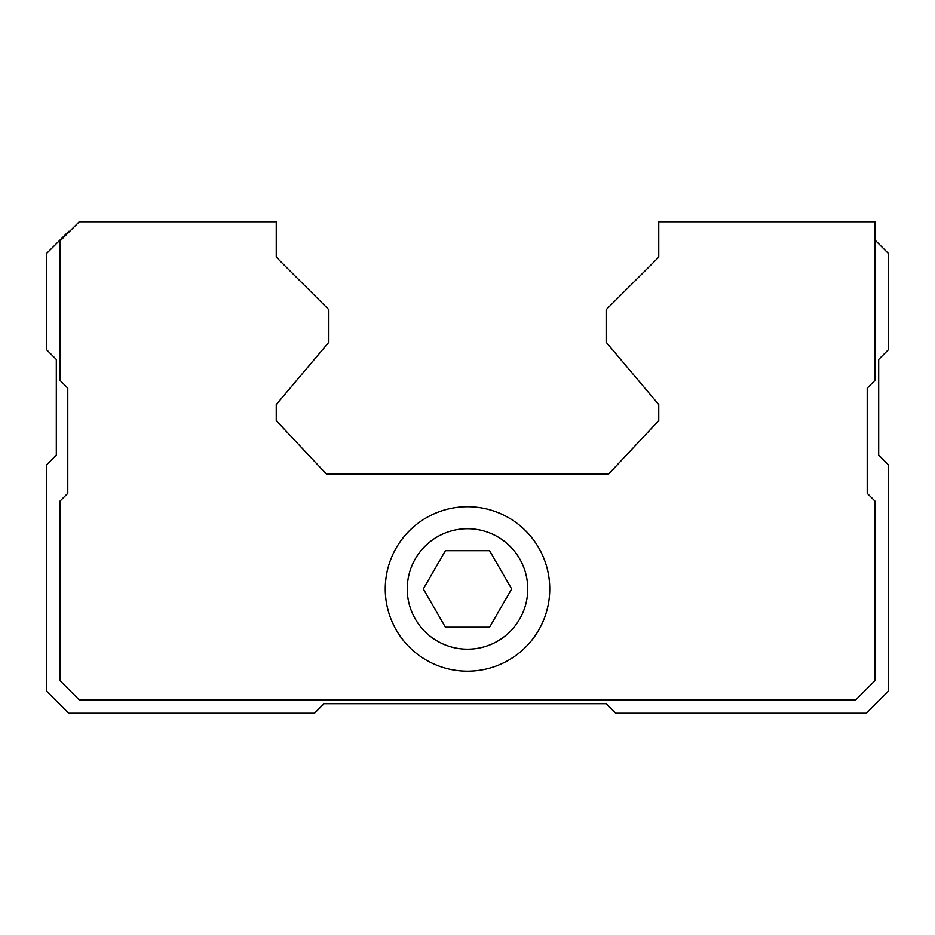 <?xml version="1.0" encoding="UTF-8"?>
<svg xmlns="http://www.w3.org/2000/svg" width="935" height="935" viewBox="0 0 935 935"><rect width="100%" height="100%" fill="white"/><g stroke="black" fill="none" stroke-linecap="round" stroke-linejoin="round"><path stroke-width="1.4" d="M445.411 627.198L489.589 627.198L511.667 588.945L489.589 550.692L445.411 550.692L423.333 588.945L445.411 627.198M407.251 588.945A60.249 60.249 0 0 0 497.619 641.118A60.249 60.249 0 0 0 497.619 536.772A60.249 60.249 0 0 0 407.251 588.945M69.704 231.307L68.746 231.307L46.75 253.303L46.75 349.877L56.31 359.449L56.31 455.065L46.75 464.637L46.75 691.257L68.746 713.253L314.499 713.253L324.059 703.693L606.16 703.693L615.721 713.253L866.254 713.253L888.25 691.257L888.25 464.637L878.69 455.065L878.69 359.449L888.25 349.877L888.25 253.303L874.868 239.909M658.754 221.747L658.754 257.125L606.16 309.719L606.16 342.233L658.754 404.575L658.754 420.645L608.451 474.197L326.549 474.197L276.246 420.645L276.246 404.575L328.839 342.233L328.839 309.719L276.246 257.125L276.246 221.747L79.265 221.747L60.132 240.868L60.132 380.487L67.787 388.13L67.787 493.318L60.132 500.973L60.132 680.738L79.265 699.871L855.735 699.871L874.868 680.738L874.868 500.973L867.212 493.318L867.212 388.13L874.868 380.487L874.868 221.747L658.754 221.747M385.267 588.945A82.233 82.233 0 0 0 508.617 660.168A82.233 82.233 0 0 0 508.617 517.721A82.233 82.233 0 0 0 385.267 588.945"/></g></svg>

